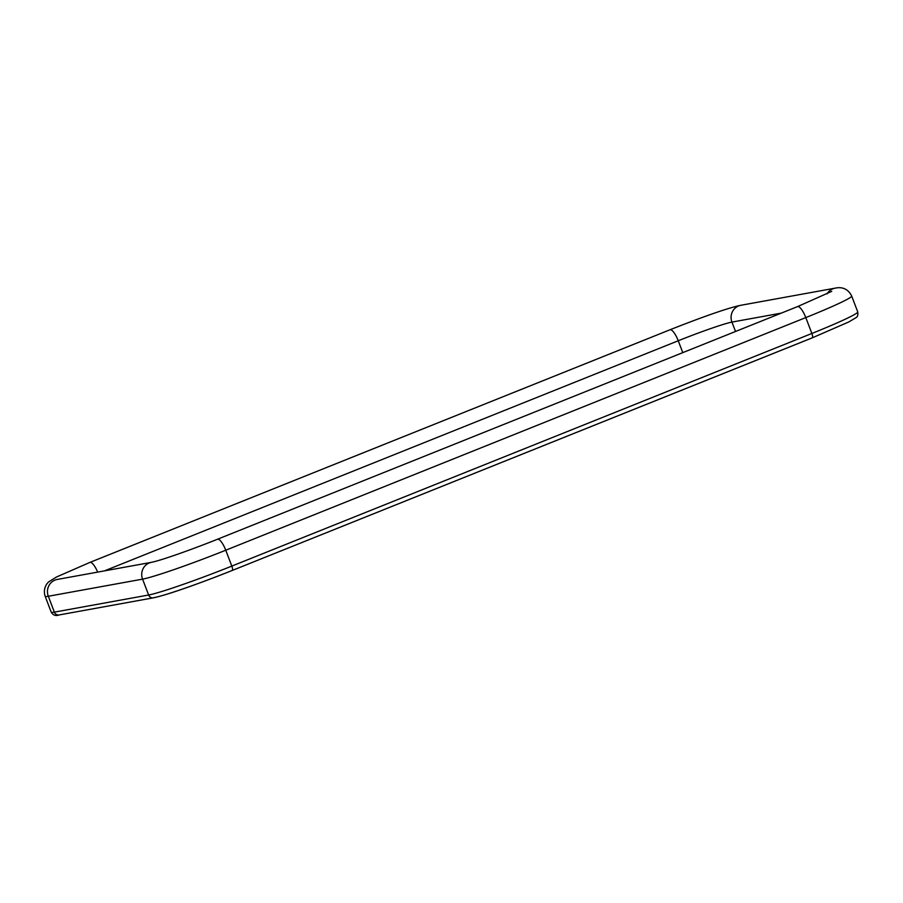 <?xml version="1.0" encoding="UTF-8"?>
<svg xmlns="http://www.w3.org/2000/svg" width="903" height="903" viewBox="0 0 903 903"><rect width="100%" height="100%" fill="white"/><g stroke="black" fill="none" stroke-linecap="round" stroke-linejoin="round"><path stroke-width="1.35" d="M217.499 539.238A12.54 3.578 68.1 0 1 225.75 550.22L231.811 566.091A70.761 3.951 159.1 0 1 148.634 595.009L54.372 612.132L48.31 596.262A12.54 11.999 79.7 0 1 57.216 579.455L151.478 562.332C160.869 560.481 191.47 549.679 217.499 539.238L797.552 306.602A12.54 3.578 68.1 0 1 805.803 317.585L811.865 333.467L231.811 566.091A4.481 1.275 68.1 0 1 232.195 570.482L812.248 337.857L848.967 321.863L855.954 317.687C857.579 316.908 858.166 314.978 857.737 311.896A70.761 3.951 159.1 0 1 811.865 333.467A4.481 1.275 68.1 0 1 812.248 337.857A4.481 1.275 68.1 0 1 812.181 337.869L232.263 570.448M151.478 562.332A12.54 11.999 79.7 0 0 142.572 579.139L148.634 595.009A4.481 4.289 79.7 0 0 153.408 597.82C168.184 594.772 201.177 582.785 232.195 570.482A4.481 1.275 68.1 0 1 232.127 570.504A66.28 3.702 159.1 0 1 154.21 597.594M59.158 614.943C55.749 616.196 53.096 615.259 51.211 612.132A70.761 3.951 159.1 0 0 54.372 612.132A4.481 4.289 79.7 0 0 59.158 614.943L153.408 597.82M682.781 352.633L678.243 340.758L104.477 570.865M781.276 313.127L731.938 322.089A12.54 11.999 -100.3 0 1 740.855 305.282C727.062 308.07 697.996 318.691 669.992 329.776A12.54 3.578 -111.9 0 1 678.243 340.758A45.681 2.551 159.1 0 1 731.938 322.089L735.527 331.48M827.069 293.859A12.54 11.999 -100.3 0 1 835.117 288.159C837.566 287.628 846.608 285.799 851.676 296.026A70.761 3.951 159.1 0 1 805.803 317.585L225.75 550.22A70.761 3.951 159.1 0 1 142.572 579.139L48.31 596.262A70.761 3.951 159.1 0 1 45.15 596.262L51.211 612.132M97.671 572.107A12.54 3.578 -111.9 0 0 89.939 562.4L56.573 576.972L49.146 581.577C47.791 582.345 42.464 587.943 45.15 596.262M797.552 306.602L831.719 291.376M669.992 329.776L89.939 562.4M835.117 288.159L740.855 305.282M851.676 296.026L857.737 311.896"/></g></svg>
